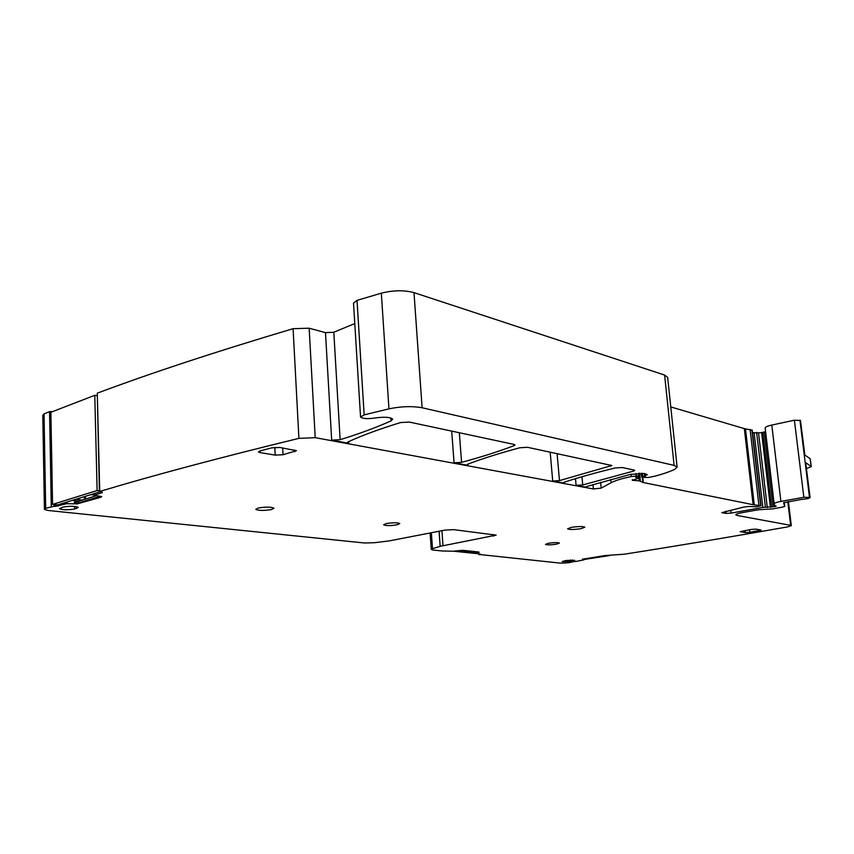<?xml version="1.0" encoding="UTF-8"?>
<svg xmlns="http://www.w3.org/2000/svg" width="854" height="854" viewBox="0 0 854 854"><rect width="100%" height="100%" fill="white"/><g stroke="black" fill="none" stroke-linecap="round" stroke-linejoin="round"><path stroke-width="1.28" d="M583.89 559.861L583.805 558.826L583.89 559.861L582.481 559.082M44.408 508.984L42.785 415.364L44.034 413.902L49.543 411.66L52.745 411.553M99.406 491.637L97.281 393.171C150.528 373.209 215.795 351.709 293.093 328.683L309.159 328.203L325.481 332.644L333.807 332.249L354.784 323.559M360.537 416.699L353.513 303.149L357.025 300.373L381.332 293.178C393.214 290.189 404.102 290.008 413.998 292.623L664.615 375.066L667.657 377.404L677.115 467.095L674.809 469.305C669.814 471.675 663.238 473.949 655.082 476.116L648.453 477.482L642.325 477.333L641.642 477.119L642.752 476.649L642.421 473.297M670.764 406.931L744.336 428.612L753.121 504.703L761.01 505.749L756.398 506.764L748.51 506.454L743.14 507.201L721.854 512.646L725.921 513.403L731.067 513.115L762.835 507.425L774.418 506.625L765.558 431.761L764.202 431.985L773.051 506.828M754.263 504.842L745.478 428.836L744.336 428.612M745.478 428.836L752.193 430.288M752.513 432.839L758.533 432.871L767.298 507.607M770.425 507.34L761.629 432.594L758.533 432.871M761.629 432.594L764.202 431.985M774.13 503.743L765.152 427.993C765.291 427 767.5 426.007 771.792 425.046L794.401 420.2L800.476 420.52L804.842 455.011M96.086 495.811L78.258 501.298L78.29 502.985L74.373 503.358L74.746 503.849L80.02 503.134L101.391 496.537M74.746 503.849L67.167 503.7L67.135 501.971M66.014 502.312L66.046 503.807L67.167 503.7M66.046 503.807L55.414 506.401L54.101 506.294L54.069 504.533M439.084 531.263L440.162 546.325L496.131 535.138L453.655 529.64L444.881 530.12L389.275 540.892L374.692 542.696L364.498 542.995L48.486 510.521L44.419 509.432L45.689 508.29L54.101 506.294M440.162 546.325L432.498 548.706L431.366 532.779M477.664 551.876L477.546 552.517L479.211 552.271L478.453 551.962L462.622 550.296L453.132 551.236L441.977 550.958L433.191 550.061L431.281 549.496L432.498 548.706M477.546 552.517L474.557 553.339L474.418 551.535M480.3 554.043L474.557 553.339M480.322 554.363L479.457 553.958M575.393 561.238L568.817 562.722L560.662 563.16L479.5 554.502M575.425 561.548L583.901 559.872M736.874 514.001L737.034 515.442L790.655 525.338L791.306 525.658L787.548 526.907C730.907 536.91 676.485 546.016 624.263 554.203L604.781 555.58L582.492 559.231M607.237 555.388L583.805 558.975M737.034 515.442L735.796 514.845C735.913 514.151 737.995 513.435 742.041 512.678L758.363 509.763L772.432 508.909L782.51 507.127L784.741 506.358L784.271 502.44L784.741 506.358M783.588 502.782L784.741 506.337M783.588 502.76L801.799 499.355C806.507 498.992 809.282 498.405 810.094 497.583L805.664 462.612L810.094 497.583M774.418 506.625L776.211 506.144L774.834 505.739L774.13 503.796C774.29 503.038 776.553 502.248 780.898 501.426L803.849 497.295L809.966 497.412M102.266 492.203L99.737 491.466C153.805 475.208 220.204 457.509 298.911 438.369L315.211 437.664L593.391 488.958L601.216 488.114L611.101 482.734C615.158 480.567 621.872 478.507 631.245 476.564L639.721 475.742L635.611 477.269L638.44 478.208L632.344 480.3L639.198 480.834L643.329 482.553L753.121 504.703M102.277 492.641L94.004 495.192L93.961 493.665M76.604 504.031L100.761 497.284L101.647 496.569L94.004 495.192M74.629 509.016C67.786 510.116 62.726 510.009 59.449 508.696L63.057 507.073C69.9 505.963 74.971 506.07 78.258 507.383L74.629 509.016L74.511 506.433M566.287 560.47L562.199 561.548L570.493 561.388L574.593 560.299L566.287 560.47M749.865 532.309L761.149 530.11L756.164 529.149L751.456 529.416L740.151 531.636L745.222 532.576L749.865 532.309L749.566 529.736M260.128 452.62L258.452 451.958L260.011 450.933L271.882 447.827L279.888 447.475L296.477 450.688L283.026 454.755L275.212 455.107L260.128 452.62L260.043 450.923M556.349 544.201C550.627 545.012 547.008 545.065 545.492 544.35L548.514 543.251C554.267 542.429 557.908 542.386 559.402 543.101L556.349 544.201M396.961 524.836C390.257 525.851 385.805 525.84 383.606 524.815L386.392 523.545C393.139 522.531 397.601 522.531 399.789 523.566L396.961 524.836M271.38 509.571C263.897 510.756 258.709 510.692 255.805 509.379L258.346 507.991C265.882 506.796 271.092 506.86 273.963 508.183L271.38 509.571M580.944 528.679C573.877 529.704 569.437 529.747 567.611 528.807L571.465 527.345C578.574 526.31 583.036 526.256 584.841 527.217L580.944 528.679M51.272 506.475L49.543 411.66M99.737 491.466L97.281 393.171M298.911 438.369L293.093 328.683M642.752 476.649L647.353 474.685L644.162 473.522L630.476 474.376L587.04 486.385L586.1 486.983L586.815 487.314L576.108 485.339L582.706 484.944L633.625 471.077L634.714 470.394L634.042 470.031L622.299 467.522L615.35 467.939C595.761 472.678 578.756 477.418 564.323 482.168L563.416 482.777L564.174 483.129L552.719 481.015L559.487 480.61L611.827 465.515L527.601 447.315L519.883 447.752C499.483 453.239 482.083 458.715 467.672 464.202L466.871 464.864L467.907 465.334L454.061 462.783L451.702 431.11M454.061 462.783L461.566 462.345C480.621 457.253 498.106 451.702 514.012 445.692L514.962 444.913L513.969 444.4L409.322 422.068L400.622 422.538C379.539 429.018 361.979 435.487 347.941 441.945L347.3 442.671L348.731 443.311L331.683 440.152L325.481 332.644M677.115 467.095L674.105 465.377L422.122 407.764C412.119 405.97 401.07 406.333 388.954 408.863L364.167 414.863L360.559 417.062C362.726 418.748 367.53 419.058 374.959 418.012C384.204 416.709 390.118 417.083 392.701 419.133L391.057 420.894C375.749 427.694 358.776 433.96 340.127 439.682L331.683 440.152M806.518 468.558L811.3 466.626L805.664 462.612M811.129 466.369L810.19 458.79L804.714 454.915L800.476 420.52M76.358 503.497L74.736 503.369M478.571 552.324L477.525 552.175M78.29 502.985L99.011 496.644M78.258 501.298L74.351 502.301L74.373 503.358M810.19 458.79L811.289 466.583M97.014 395.648L94.773 395.306L50.877 412.268L52.574 504.404L57.826 504.853L99.715 491.883M99.384 490.762L97.121 490.538L52.574 504.404M94.773 395.306L97.121 490.538M72.323 500.359L79.283 500.978M93.833 494.84L90.513 494.733M82.101 500.113L76.316 499.131M84.407 496.622L84.471 499.387M474.482 552.421L457.957 550.691M474.429 553.36L453.794 551.214M609.489 555.559L583.869 559.519M442.991 545.653L441.924 530.708M493.719 536.077L493.601 534.572M45.689 508.29L44.034 413.902M55.382 504.639L55.414 506.401M58.232 506.219L58.2 504.735M74.672 500.572L74.704 502.216M74.853 502.184L74.821 500.583M76.305 500.711L76.326 501.821M76.55 501.768L76.529 500.732M77.479 500.818L77.5 501.511M85.56 499.046L85.496 496.281M315.211 437.664L309.159 328.203M467.907 465.334L467.811 464.149M348.731 443.311L348.635 441.635M592.975 484.538L593.391 488.958M586.815 487.314L586.741 486.492M576.108 485.339L575.5 478.646M564.174 483.129L564.099 482.243M552.719 481.015L550.179 452.129M340.127 439.682L333.807 332.249M391.057 420.894L390.865 417.99M364.167 414.863L357.025 300.373M388.954 408.863L381.332 293.178M422.122 407.764L413.998 292.623M674.105 465.377L664.615 375.066M644.717 476.244L644.439 473.575M645.432 476.052L645.197 473.735M601.216 488.114L600.672 482.264M610.781 479.436L611.101 482.734M631.245 476.564L631.021 474.258M635.984 473.479L636.198 475.561M638.707 475.432L638.493 473.287M639.166 473.265L639.4 475.571M638.045 476.404L638.205 478.059M632.344 480.3L632.28 479.628M638.728 476.201L639.198 480.834M640.383 481.08L639.603 473.244M642.368 477.333L642.881 482.403M643.329 482.553L642.816 477.365M750.1 429.37L758.907 505.152M760.7 505.515L751.894 429.904M752.171 430.149L760.967 505.696M725.686 511.247L725.921 513.403M731.067 513.115L730.746 510.201M754.082 432.508L762.835 507.425M765.397 507.287L756.623 432.38M771.568 507.095L762.75 432.295M780.898 501.426L771.792 425.046M794.401 420.2L803.849 497.295M809.443 497.092L799.942 420.093M787.815 501.778L790.655 525.338M559.487 480.61L557.086 453.602M610.77 466.22L610.663 465.046M461.566 462.345L459.335 432.743M514.012 445.692L513.905 444.39M582.706 484.944L581.958 476.735M633.625 471.077L633.519 469.924M76.518 506.7L76.593 508.514M572.084 559.957L572.201 561.099M570.344 560.021L570.493 561.388M759.067 529.64L759.195 530.729M744.987 530.515L745.222 532.576M294.747 450.015L294.833 451.734M282.685 447.955L283.026 454.755M274.828 447.357L275.212 455.107M478.966 554.694L478.902 553.904M474.429 553.413L474.29 551.524M431.27 549.378L430.117 533.024M93.844 495.277L93.801 493.708M641.642 477.119L641.258 473.244M639.721 475.742L639.475 473.255M638.44 478.208L638.248 476.34M761.01 505.749L752.214 430.224M774.13 503.796L765.152 427.993M791.306 525.658L788.423 501.672"/></g></svg>

